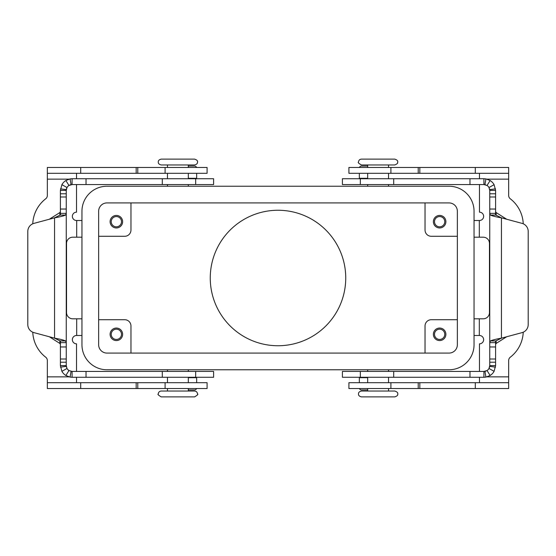 <?xml version="1.0" encoding="UTF-8"?>
<svg xmlns="http://www.w3.org/2000/svg" width="556" height="556" viewBox="0 0 556 556"><rect width="100%" height="100%" fill="white"/><g stroke="black" fill="none" stroke-linecap="round" stroke-linejoin="round"><path stroke-width="0.83" d="M204.344 184.564L213.601 184.564L213.601 178.726L72.085 178.726L72.085 184.564L204.344 184.564M195.663 371.436L213.601 371.436L213.601 377.274L72.085 377.274L70.07 377.1L65.858 375.474A11.676 11.676 0 0 1 61.904 371.325L60.402 365.598L66.247 365.598L66.998 368.461A5.838 5.838 0 0 0 68.972 370.532L72.085 371.436L195.663 371.436L195.663 377.274M49.31 336.748L59.86 343.434L60.402 344.421M196.664 382.695L196.664 377.274M60.062 340.918L54.564 338.159C59.846 339.077 63.509 340.001 65.559 340.918L66.247 342.635L60.402 342.635L60.062 340.918L65.559 340.918M60.402 365.598L60.402 342.6M66.247 342.635L66.247 365.598M72.085 371.436L72.085 377.274M66.463 367.182A5.838 5.838 0 0 1 66.296 366.369L60.507 367.141M66.247 213.4L66.247 342.6L66.247 213.365L65.559 215.082C63.523 215.999 59.86 216.923 54.564 217.841L33.985 223.359A8.34 8.34 0 0 0 27.8 231.414L27.8 324.586A8.34 8.34 0 0 0 33.985 332.641L54.564 338.159L54.564 217.841L60.062 215.082L60.402 213.365L60.402 215.082M188.317 389.944L194.579 389.944A2.085 2.085 0 0 0 196.546 388.533A2.085 2.085 0 0 1 194.579 389.944M66.247 193.787L66.247 190.402L60.402 190.402L60.402 213.365L66.247 213.365L66.247 193.787L60.402 193.787M60.402 211.579L59.86 212.566L49.31 219.252M60.402 340.918L60.402 342.635M196.664 178.726L196.664 173.305M60.402 190.402L61.904 184.675A11.676 11.676 0 0 1 65.858 180.526L70.07 178.9L72.085 178.726M72.085 184.564L68.972 185.468A5.838 5.838 0 0 0 66.998 187.539L66.247 190.402M60.507 188.859L66.296 189.631A5.838 5.838 0 0 1 66.998 187.539L61.904 184.675M65.858 180.526L68.972 185.468A5.838 5.838 0 0 1 71.078 184.655L70.07 178.9M188.317 166.056L194.579 166.056A2.085 2.085 0 0 1 196.546 167.467M361.421 164.958L394.795 164.958C399.215 163.033 397.144 162.428 397.714 162.039C398.047 160.892 397.074 159.919 394.795 159.12L361.421 159.12C359.669 159.28 358.69 160.253 358.502 162.039C357.661 162.421 358.634 163.394 361.421 164.958M378.108 396.88L394.795 396.88C397.144 396.08 398.117 395.107 397.714 393.961C398.117 392.807 397.144 391.834 394.795 391.042L361.421 391.042C359.322 391.563 358.349 392.536 358.502 393.961C358.349 395.379 359.322 396.352 361.421 396.88L378.108 396.88M177.892 159.12L161.205 159.12C159.106 159.648 158.133 160.621 158.286 162.039C158.133 163.464 159.106 164.437 161.205 164.958L194.579 164.958C196.678 164.437 197.651 163.464 197.498 162.039C197.901 160.892 196.928 159.919 194.579 159.12L177.892 159.12M194.579 391.042L161.205 391.042C159.433 391.209 158.46 392.182 158.286 393.961C157.369 394.225 158.342 395.198 161.205 396.88L194.579 396.88C197.443 395.198 198.416 394.225 197.498 393.961C197.324 392.182 196.351 391.209 194.579 391.042M210.258 278A67.742 67.742 0 0 1 278 210.258A67.742 67.742 0 0 1 345.742 278A67.742 67.742 0 0 1 278 345.742A67.742 67.742 0 0 1 210.258 278M434.5 221.691A5.129 5.129 0 0 0 439.629 226.82A5.129 5.129 0 0 0 444.765 221.691A5.129 5.129 0 0 0 439.629 216.562A5.129 5.129 0 0 0 434.5 221.691M445.891 221.691A6.255 6.255 0 0 1 439.629 227.946A6.255 6.255 0 0 1 433.374 221.691A6.255 6.255 0 0 1 439.629 215.429A6.255 6.255 0 0 1 445.891 221.691M111.235 334.309A5.129 5.129 0 0 0 116.371 339.438A5.129 5.129 0 0 0 121.5 334.309A5.129 5.129 0 0 0 116.371 329.18A5.129 5.129 0 0 0 111.235 334.309M122.626 334.309A6.255 6.255 0 0 1 116.371 340.571A6.255 6.255 0 0 1 110.109 334.309A6.255 6.255 0 0 1 116.371 328.054A6.255 6.255 0 0 1 122.626 334.309M111.235 221.691A5.129 5.129 0 0 0 116.371 226.82A5.129 5.129 0 0 0 121.5 221.691A5.129 5.129 0 0 0 116.371 216.562A5.129 5.129 0 0 0 111.235 221.691M122.626 221.691A6.255 6.255 0 0 1 116.371 227.946A6.255 6.255 0 0 1 110.109 221.691A6.255 6.255 0 0 1 116.371 215.429A6.255 6.255 0 0 1 122.626 221.691M434.5 334.309A5.129 5.129 0 0 0 439.629 339.438A5.129 5.129 0 0 0 444.765 334.309A5.129 5.129 0 0 0 439.629 329.18A5.129 5.129 0 0 0 434.5 334.309M445.891 334.309A6.255 6.255 0 0 1 439.629 340.571A6.255 6.255 0 0 1 433.374 334.309A6.255 6.255 0 0 1 439.629 328.054A6.255 6.255 0 0 1 445.891 334.309M98.641 319.714L124.711 319.714A6.255 6.255 0 0 1 130.966 325.969L130.966 353.081M98.641 236.286L124.711 236.286A6.255 6.255 0 0 0 130.966 230.031L130.966 202.919M457.359 319.714L431.289 319.714A6.255 6.255 0 0 0 425.034 325.969L425.034 353.081M457.359 236.286L431.289 236.286A6.255 6.255 0 0 1 425.034 230.031L425.034 202.919M98.641 344.741L98.641 211.259A8.34 8.34 0 0 1 106.981 202.919L449.019 202.919A8.34 8.34 0 0 1 457.359 211.259L457.359 344.741A8.34 8.34 0 0 1 449.019 353.081L106.981 353.081A8.34 8.34 0 0 1 98.641 344.741M449.019 369.768L106.981 369.768A25.027 25.027 0 0 1 81.954 344.741L81.954 211.259A25.027 25.027 0 0 1 106.981 186.232L449.019 186.232A25.027 25.027 0 0 1 474.046 211.259L474.046 344.741A25.027 25.027 0 0 1 449.019 369.768M474.046 237.19L483.22 237.19A6.255 6.255 0 0 1 489.475 243.452L489.475 312.548A6.255 6.255 0 0 1 483.22 318.81L474.046 318.81M479.467 184.564L479.467 212.163A4.17 4.17 0 0 1 483.637 216.34A4.17 4.17 0 0 1 479.467 220.51L474.046 220.51M523.238 223.79A33.367 33.367 0 0 0 510.29 198.784A4.17 4.17 0 0 1 508.664 195.483L508.664 173.305L348.911 173.305L348.911 167.467L390.903 167.467L390.903 173.305M479.467 173.305L479.467 178.726M508.664 173.305L508.664 167.467L390.903 167.467M474.046 335.49L479.467 335.49A4.17 4.17 0 0 1 483.637 339.66A4.17 4.17 0 0 1 479.467 343.837L479.467 371.436M523.238 332.21A33.367 33.367 0 0 1 510.29 357.216A4.17 4.17 0 0 0 508.664 360.517L508.664 382.695L348.911 382.695L348.911 388.533L348.911 382.695M479.467 377.274L479.467 382.695M508.664 382.695L508.664 388.533L348.911 388.533M81.954 220.51L76.533 220.51A4.17 4.17 0 0 1 72.363 216.34A4.17 4.17 0 0 1 76.533 212.163L76.533 184.564M81.954 318.81L72.78 318.81A6.255 6.255 0 0 1 66.525 312.548L66.525 243.452A6.255 6.255 0 0 1 72.78 237.19L81.954 237.19M47.336 167.467L47.336 173.305L47.336 167.467L207.089 167.467L207.089 173.305L47.336 173.305L47.336 195.483A4.17 4.17 0 0 1 45.71 198.784A33.367 33.367 0 0 0 32.762 223.79M76.533 178.726L76.533 173.305M45.71 357.216A33.367 33.367 0 0 1 32.762 332.21A33.367 33.367 0 0 0 45.71 357.216A4.17 4.17 0 0 1 47.336 360.517L47.336 382.695L207.089 382.695L207.089 388.533L165.097 388.533L165.097 382.695M76.533 371.436L76.533 343.837A4.17 4.17 0 0 1 72.363 339.66A4.17 4.17 0 0 1 76.533 335.49L81.954 335.49M76.533 382.695L76.533 377.274M47.336 382.695L47.336 388.533L165.097 388.533M495.598 215.082L495.598 213.365L495.938 215.082L501.436 217.841C496.154 216.923 492.491 215.999 490.441 215.082L489.753 213.365L489.753 190.402L489.002 187.539A5.838 5.838 0 0 0 487.028 185.468L483.915 184.564L342.399 184.564L342.399 178.726L483.915 178.726L485.93 178.9L490.142 180.526A11.676 11.676 0 0 1 494.096 184.675L495.598 190.402L495.598 213.4M351.656 371.436L342.399 371.436L342.399 377.274L483.915 377.274L483.915 371.436L351.656 371.436M495.598 344.421L496.14 343.434L506.69 336.748M359.336 377.274L359.336 382.695M490.441 340.918C492.477 340.001 496.14 339.077 501.436 338.159L495.938 340.918L495.598 342.635L489.753 342.635L490.441 340.918L495.938 340.918M495.598 213.365L489.753 213.365L489.753 365.598L495.598 365.598L494.096 371.325A11.676 11.676 0 0 1 490.142 375.474L485.93 377.1L483.915 377.274M495.598 365.598L495.598 340.918M483.915 371.436L487.028 370.532A5.838 5.838 0 0 0 489.002 368.461L489.753 365.598M495.493 367.141L489.704 366.369A5.838 5.838 0 0 1 489.322 367.801M486 371.054A5.838 5.838 0 0 1 484.922 371.345L485.93 377.1M528.2 324.586A8.34 8.34 0 0 1 522.014 332.641L501.436 338.159L501.436 217.841L522.014 223.359A8.34 8.34 0 0 1 528.2 231.414L528.2 324.586M367.683 389.944L361.421 389.944A2.085 2.085 0 0 1 359.454 388.533M506.69 219.252L496.14 212.566L495.598 211.579M489.753 342.6L489.753 213.4M528.2 231.414A8.34 8.34 0 0 0 522.014 223.359M495.598 190.402L489.753 190.402M483.915 184.564L483.915 178.726M485.93 178.9L484.922 184.655A5.838 5.838 0 0 1 485.513 184.787M489.537 188.818A5.838 5.838 0 0 1 489.704 189.631L495.493 188.859M359.336 173.305L359.336 178.726M367.683 166.056L361.421 166.056A2.085 2.085 0 0 0 359.454 167.467A2.085 2.085 0 0 1 361.421 166.056M196.664 377.691L188.317 377.691M60.402 346.965L66.247 346.965M66.998 368.461L61.904 371.325M71.078 371.345L70.07 377.1M68.972 370.532L65.858 375.474M86.02 377.274L86.02 371.436M162.296 377.274L162.296 371.436M60.402 359.016L66.247 359.016M60.402 362.213L66.247 362.213M59.86 343.434L59.86 340.717M59.86 215.283L59.86 212.566M188.317 178.309L196.664 178.309M60.062 215.082L65.559 215.082M60.402 196.984L66.247 196.984M60.402 209.035L66.247 209.035M195.663 178.726L195.663 184.564M86.02 178.726L86.02 184.564M162.296 178.726L162.296 184.564M479.307 220.51L479.307 237.19M508.664 179.143L487.014 179.143M475.297 167.467L475.297 173.305M419.822 167.467L419.822 173.305M418.223 167.467L418.223 173.305M479.307 318.81L479.307 335.49M487.014 376.857L508.664 376.857M475.297 388.533L475.297 382.695M419.822 388.533L419.822 382.695M418.223 388.533L418.223 382.695M390.903 388.533L390.903 382.695M76.693 237.19L76.693 220.51M68.986 179.143L47.336 179.143M80.703 167.467L80.703 173.305M136.178 167.467L136.178 173.305M137.777 167.467L137.777 173.305M165.097 167.467L165.097 173.305M76.693 335.49L76.693 318.81M47.336 376.857L68.986 376.857M80.703 388.533L80.703 382.695M136.178 388.533L136.178 382.695M137.777 388.533L137.777 382.695M360.337 178.726L360.337 184.564M367.683 377.691L359.336 377.691M495.598 346.965L489.753 346.965M489.002 368.461L494.096 371.325M487.028 370.532L490.142 375.474M495.598 362.213L489.753 362.213M495.598 359.016L489.753 359.016M360.337 377.274L360.337 371.436M469.98 377.274L469.98 371.436M393.704 377.274L393.704 371.436M496.14 212.566L496.14 215.283M496.14 340.717L496.14 343.434M495.938 215.082L490.441 215.082M489.002 187.539L494.096 184.675M487.028 185.468L490.142 180.526M469.98 178.726L469.98 184.564M359.336 178.309L367.683 178.309M393.704 178.726L393.704 184.564M495.598 193.787L489.753 193.787M495.598 196.984L489.753 196.984M495.598 209.035L489.753 209.035M388.533 186.232L388.533 184.564M388.533 178.726L388.533 173.305M388.533 167.467L388.533 164.958M367.683 369.768L367.683 371.436M367.683 377.274L367.683 382.695M367.683 388.533L367.683 391.042M188.317 186.232L188.317 184.564M188.317 178.726L188.317 173.305M188.317 167.467L188.317 164.958M167.467 369.768L167.467 371.436M167.467 377.274L167.467 382.695M167.467 388.533L167.467 391.042M188.317 388.533L188.317 391.042M188.317 369.768L188.317 371.436M188.317 377.274L188.317 382.695M167.467 164.958L167.467 167.467M167.467 173.305L167.467 178.726M167.467 184.564L167.467 186.232M388.533 391.042L388.533 388.533M388.533 382.695L388.533 377.274M388.533 371.436L388.533 369.768M367.683 167.467L367.683 164.958M367.683 186.232L367.683 184.564M367.683 178.726L367.683 173.305"/></g></svg>
